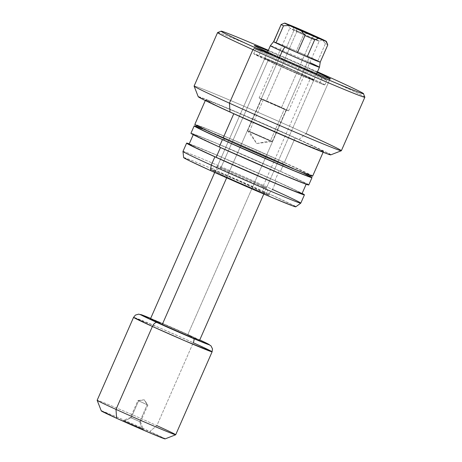 <?xml version="1.0" encoding="UTF-8"?>
<svg xmlns="http://www.w3.org/2000/svg" width="462" height="462" viewBox="0 0 462 462"><rect width="100%" height="100%" fill="white"/><g stroke="black" fill="none" stroke-linecap="round" stroke-linejoin="round"><path stroke-width="0.35" stroke-dasharray="2.31 1.73" d="M262.843 186.804A26.802 0.56 -156.3 0 1 234.892 174.815A26.802 0.56 -156.3 0 1 217.348 166.505A26.802 0.56 -156.3 0 1 220.917 167.77L214.57 170.773A32.167 0.676 23.7 0 0 210.285 169.259A32.167 0.676 23.7 0 0 231.341 179.227A32.167 0.676 23.7 0 0 264.882 193.618L262.843 186.804L310.239 78.835A26.802 0.56 -156.3 0 1 282.536 66.955A26.802 0.56 -156.3 0 1 264.732 58.547A26.802 0.56 -156.3 0 1 268.312 59.8L220.917 167.77A26.802 0.56 23.7 0 0 217.336 166.516A26.802 0.56 23.7 0 0 235.141 174.925A26.802 0.56 23.7 0 0 262.843 186.804A26.802 0.56 23.7 0 0 266.424 188.063A26.802 0.56 23.7 0 0 248.62 179.654A26.802 0.56 23.7 0 0 220.917 167.77L268.312 59.8L293.047 70.363L313.796 80.053L303.759 76.166L280.844 66.199L267.013 59.812L265.021 58.582L268.312 59.8A26.802 0.56 -156.3 0 1 296.015 71.685A26.802 0.56 -156.3 0 1 313.819 80.093A26.802 0.56 -156.3 0 1 310.239 78.835L262.843 186.804L264.882 193.618L269.155 195.074L238.484 180.913L218.041 172.182L210.297 169.317L235.198 180.942L264.882 193.618A32.167 0.676 23.7 0 0 269.179 195.108A32.167 0.676 23.7 0 0 247.511 184.904A32.167 0.676 23.7 0 0 214.57 170.773L220.917 167.77A26.802 0.56 -156.3 0 1 248.371 179.545A26.802 0.56 -156.3 0 1 266.424 188.051A26.802 0.56 -156.3 0 1 262.843 186.804M272.823 57.282A38.866 0.814 23.7 0 0 321.725 78.442A38.866 0.814 23.7 0 0 326.905 80.273A38.866 0.814 23.7 0 0 309.84 71.997L312.179 70.085A41.545 0.872 -156.3 0 1 317.203 72.384A41.545 0.872 -156.3 0 0 312.179 70.085L317.284 72.199L312.179 70.085L309.84 71.997A38.866 0.814 -156.3 0 1 326.917 80.261A38.866 0.814 -156.3 0 1 321.725 78.442A38.866 0.814 -156.3 0 1 272.823 57.282A38.866 0.814 -156.3 0 1 255.74 49.018A38.866 0.814 -156.3 0 1 260.932 50.837L258.876 55.515A38.866 0.814 23.7 0 0 253.684 53.696A38.866 0.814 23.7 0 0 279.504 65.887A38.866 0.814 23.7 0 0 319.675 83.12L321.725 78.442L319.675 83.12A38.866 0.814 23.7 0 0 324.861 84.939A38.866 0.814 23.7 0 0 299.047 72.748A38.866 0.814 23.7 0 0 258.876 55.515L260.932 50.837A38.866 0.814 -156.3 0 1 309.84 71.997A38.866 0.814 23.7 0 0 260.932 50.837A38.866 0.814 23.7 0 0 255.74 49.036A38.866 0.814 23.7 0 0 272.823 57.282L272.609 54.354L272.823 57.282M317.452 71.818A77.731 1.629 23.7 0 0 268.364 50.271A77.731 1.629 -156.3 0 1 317.452 71.818M268.116 50.837A41.545 0.872 -156.3 0 1 312.179 70.085A41.545 0.872 -156.3 0 0 268.116 50.837M217.585 32.577A80.411 1.686 -156.3 0 1 255.44 47.592A80.411 1.686 -156.3 0 1 329.51 80.128L329.308 77.166L329.51 80.128A80.411 1.686 23.7 0 0 217.614 32.554M194.104 86.111A80.411 1.686 -156.3 0 1 231.283 100.803A80.411 1.686 -156.3 0 1 306.023 133.622L329.51 80.128L306.023 133.622A80.411 1.686 23.7 0 0 231.953 101.091A80.411 1.686 23.7 0 0 194.098 86.071M198.285 96.777L207.894 100.058L225.392 107.259L298.966 139.46L306.023 133.622L298.966 139.46A72.372 1.519 23.7 0 0 231.693 109.921A72.372 1.519 23.7 0 0 198.233 96.702M194.872 124.538L203.413 127.454L228.909 138.069L284.361 162.48L295.137 137.936A64.334 1.351 -156.3 0 1 323.406 151.617A64.334 1.351 -156.3 0 1 293.122 139.605A64.334 1.351 -156.3 0 1 233.864 113.577L233.864 113.577A64.334 1.351 -156.3 0 1 205.596 99.902A64.334 1.351 -156.3 0 1 235.88 111.914A64.334 1.351 -156.3 0 1 295.137 137.936L284.361 162.48A64.334 1.351 23.7 0 0 225.11 136.452A64.334 1.351 23.7 0 0 194.825 124.44M196.679 127.079L204.862 129.88L229.302 140.055L282.438 163.444L283.085 161.971A61.648 1.294 -156.3 0 1 310.181 175.075A61.648 1.294 -156.3 0 1 281.156 163.565A61.648 1.294 -156.3 0 1 224.37 138.623L224.37 138.623A61.648 1.294 -156.3 0 1 197.28 125.514A61.648 1.294 -156.3 0 1 226.299 137.029A61.648 1.294 -156.3 0 1 283.085 161.971L282.438 163.444A61.648 1.294 23.7 0 0 225.652 138.502A61.648 1.294 23.7 0 0 196.633 126.986M190.997 133.368L199.532 136.29L225.034 146.904L280.486 171.31L283.714 163.952L228.268 139.541L196.783 126.634A64.334 1.351 -156.3 0 1 283.714 163.952L280.486 171.31A64.334 1.351 23.7 0 0 221.229 145.282A64.334 1.351 23.7 0 0 190.945 133.27M189.12 144.3L197.303 147.095L221.743 157.271L274.884 180.659L279.21 170.801A61.648 1.294 -156.3 0 1 306.3 183.911A61.648 1.294 -156.3 0 1 277.281 172.401A61.648 1.294 -156.3 0 1 220.49 147.453L220.49 147.453A61.648 1.294 -156.3 0 1 193.399 134.35A61.648 1.294 -156.3 0 1 222.424 145.859A61.648 1.294 -156.3 0 1 279.21 170.801L274.884 180.659A61.648 1.294 23.7 0 0 218.093 155.717A61.648 1.294 23.7 0 0 189.073 144.208M182.969 151.449A64.334 1.351 -156.3 0 1 212.947 163.311A64.334 1.351 -156.3 0 1 272.516 189.472L276.161 181.168L220.709 156.762L189.229 143.855A64.334 1.351 -156.3 0 1 276.161 181.168L272.516 189.472A64.334 1.351 23.7 0 0 213.259 163.444A64.334 1.351 23.7 0 0 182.975 151.432M183.703 157.675L191.828 160.453L206.635 166.545L268.884 193.792L272.516 189.472L268.884 193.792A61.238 1.288 23.7 0 0 212.185 168.89A61.238 1.288 23.7 0 0 183.651 157.6M295.784 206.82A61.238 1.288 23.7 0 0 268.884 193.792L294.213 205.769M300.785 203.147A64.334 1.351 23.7 0 0 272.516 189.472M276.161 181.168A64.334 1.351 -156.3 0 1 302.131 193.416L276.161 181.168M301.975 193.769A61.648 1.294 23.7 0 0 274.884 180.659L296.725 190.858L301.975 193.763M308.708 184.892L308.76 184.985A64.334 1.351 23.7 0 0 280.486 171.31L307.091 183.893M279.21 170.801L216.539 143.37L201.634 137.237L193.445 134.442L220.49 147.453L273.631 170.848L305.636 183.824L306.254 183.818L301.051 181L279.21 170.801M283.714 163.952A64.334 1.351 -156.3 0 1 309.69 176.195L283.714 163.952M282.438 163.444L304.279 173.637L309.534 176.542A61.648 1.294 23.7 0 0 282.438 163.444M312.635 176.155A64.334 1.351 23.7 0 0 284.361 162.48L310.966 175.063M283.085 161.971L229.949 138.583L205.509 128.407L197.326 125.606L224.37 138.623L287.041 166.054L301.946 172.187L310.129 174.983L283.085 161.971M330.74 154.868A72.372 1.519 23.7 0 0 298.966 139.46L328.898 153.621M295.137 137.936L239.686 113.531L214.183 102.916L205.642 99.994L216.944 105.763L233.864 113.577L289.316 137.982L322.707 151.524L323.354 151.519L317.925 148.573L295.137 137.936M341.366 150.716A80.411 1.686 23.7 0 0 306.023 133.622M364.841 97.182A80.411 1.686 23.7 0 0 329.51 80.128A80.411 1.686 -156.3 0 1 364.847 97.222M319.675 83.12L324.445 84.887L321.552 83.102L294.739 70.836L268.272 59.384L253.719 53.754L283.807 67.799L319.675 83.12M147.187 404.747L138.588 400.849L144.213 399.774L147.187 404.747L144.213 399.774L138.588 400.849L147.187 404.747L139.755 421.679L130.428 417.521L131.156 417.781L124.492 420.934L123.013 420.408L141.892 428.834L139.755 421.679L147.187 404.747L138.588 400.849L131.156 417.781L130.423 417.521L140.488 421.939L131.156 417.781L138.588 400.849L137.861 400.589L130.423 417.521L123.013 420.408L143.37 429.337L123.013 420.426M296.806 31.676A16.083 0.335 23.7 0 0 319.184 41.187A16.083 0.335 23.7 0 0 312.121 37.763L313.889 36.302L312.121 37.763A16.083 0.335 -156.3 0 1 319.19 41.182A16.083 0.335 -156.3 0 1 311.619 38.179A16.083 0.335 -156.3 0 1 296.806 31.676L266.21 101.363A16.083 0.335 23.7 0 0 281.029 107.871A16.083 0.335 23.7 0 0 288.6 110.874A16.083 0.335 23.7 0 0 281.531 107.455L312.121 37.763L281.531 107.455A16.083 0.335 23.7 0 0 266.718 100.947A16.083 0.335 23.7 0 0 259.147 97.944A16.083 0.335 23.7 0 0 266.21 101.363L296.806 31.676A16.083 0.335 -156.3 0 1 289.738 28.257A16.083 0.335 -156.3 0 1 297.309 31.26A16.083 0.335 -156.3 0 1 312.121 37.763A16.083 0.335 23.7 0 0 297.176 31.202A16.083 0.335 23.7 0 0 289.738 28.263A16.083 0.335 23.7 0 0 296.806 31.676L296.604 28.713L296.806 31.676M261.602 99.024L247.661 130.775L256.566 134.979L270.414 140.922L284.355 109.165L261.602 99.024L263.386 99.648L249.451 131.404L256.699 143.532L270.414 140.922C262.832 137.942 240.569 127.835 249.451 131.404C257.034 134.384 279.296 144.49 270.414 140.922L256.699 143.532L249.451 131.404L263.386 99.648L286.134 109.777L261.608 99.041L286.145 109.794L284.355 109.165L270.414 140.922L272.205 141.551L270.414 140.922M273.625 41.649A25.462 0.537 -156.3 0 1 286.688 46.881A25.462 0.537 -156.3 0 1 296.39 51.08A25.462 0.537 -156.3 0 1 309.049 56.716L307.675 61.55A26.802 0.56 23.7 0 0 283.05 50.733A26.802 0.56 23.7 0 0 270.368 45.698A26.802 0.56 -156.3 0 1 282.987 50.705A26.802 0.56 -156.3 0 1 307.675 61.55L187.751 334.748A26.802 0.56 23.7 0 0 163.063 323.902A26.802 0.56 23.7 0 0 150.445 318.901M226.651 177.824L279.493 57.455L226.651 177.824M194.017 338.738A5.359 2.743 114.4 0 0 192.925 336.81L150.664 318.393A37.526 0.785 -156.3 0 1 192.856 336.781L199.751 339.94L192.92 336.804A5.359 2.743 -65.6 0 1 193.255 342.7L160.152 328.089L133.564 317.342A42.885 0.901 -156.3 0 1 153.754 325.352A42.885 0.901 -156.3 0 1 193.255 342.7L156.849 425.641A42.885 0.901 23.7 0 0 117.342 408.293A42.885 0.901 23.7 0 0 97.153 400.283A42.885 0.901 -156.3 0 1 116.984 408.137A42.885 0.901 -156.3 0 1 156.849 425.641L149.786 431.479A34.846 0.733 23.7 0 0 117.4 417.261A34.846 0.733 23.7 0 0 101.288 410.891M199.532 340.448A26.802 0.56 23.7 0 0 187.751 334.748L307.675 61.55L309.049 56.716L296.39 51.08A25.462 0.537 23.7 0 0 286.688 46.881L294.23 29.707A25.462 0.537 -156.3 0 1 303.932 33.905L296.39 51.08L317.873 60.834L325.415 43.653A25.462 0.537 -156.3 0 1 327.777 44.935A25.462 0.537 23.7 0 0 325.415 43.653L321.771 39.062L325.415 43.653L317.873 60.834A25.462 0.537 -156.3 0 1 320.235 62.11A25.462 0.537 23.7 0 0 317.873 60.834L309.049 56.716A25.462 0.537 -156.3 0 1 317.873 60.834L296.39 51.08L303.932 33.905A25.462 0.537 23.7 0 0 294.23 29.707L292.434 26.109L294.23 29.707L286.688 46.881L273.614 41.684M101.311 410.932L109.702 414.033L131.849 423.492L164.201 438.299M165.073 438.836L164.72 438.836M165.09 438.9A34.846 0.733 23.7 0 0 149.786 431.479L156.849 425.641L193.255 342.7L212.104 351.819M175.693 434.759A42.885 0.901 23.7 0 0 156.849 425.641M150.664 318.393L192.856 336.781M199.243 340.407L191.597 336.509M187.751 334.748L160.505 322.822M156.918 321.327L150.462 318.942M319.456 67.25A26.802 0.56 23.7 0 0 307.675 61.55A26.802 0.56 -156.3 0 1 309.817 62.526M285.1 23.192L282.357 24.007L285.1 23.192M309.731 33.593L303.932 33.905L309.731 33.593M281.531 107.455L259.159 97.967L280.076 107.467L288.583 110.851L281.531 107.455M247.667 130.786L256.699 143.532L272.193 141.557L249.451 131.404M138.588 400.849L147.921 405.007L144.213 399.774L137.861 400.589M139.755 421.679L141.892 428.834L143.376 429.348L124.492 420.934L131.156 417.781L139.755 421.679M217.348 166.505L210.285 169.259M330.417 78.933L326.905 80.273M217.336 166.516L264.732 58.547M253.684 53.696L255.74 49.018L254.348 45.542M205.313 100.537L205.596 99.902M197.124 125.866L197.28 125.514M193.243 134.702L193.399 134.35M306.144 184.263L306.3 183.911M310.025 175.427L310.181 175.075M323.129 152.252L323.406 151.617M324.861 84.939L326.917 80.261M269.179 195.108L266.424 188.051L313.819 80.093M288.6 110.874L319.19 41.182L322.713 39.813M214.715 172.482L267.579 52.056M263.802 194.028L316.666 73.602M259.147 97.944L289.738 28.257L288.357 24.734M272.205 141.551L286.145 109.794M147.921 405.007L140.488 421.939M140.488 421.933L143.376 429.348"/><path stroke-width="0.69" d="M317.203 72.384A41.545 0.872 -156.3 0 1 330.417 78.933A41.545 0.872 -156.3 0 1 272.609 54.354A41.545 0.872 -156.3 0 1 268.116 50.837A41.545 0.872 -156.3 0 0 254.348 45.542A41.545 0.872 -156.3 0 0 272.609 54.354L255.272 47.73L272.609 54.354A41.545 0.872 -156.3 0 0 323.163 76.282A41.545 0.872 -156.3 0 0 317.203 72.384M329.308 77.166A77.731 1.629 23.7 0 0 317.452 71.818A77.731 1.629 -156.3 0 1 329.308 77.166A77.731 1.629 -156.3 0 1 363.467 93.653A77.731 1.629 -156.3 0 1 327.523 79.452A77.731 1.629 -156.3 0 1 255.272 47.73A77.731 1.629 -156.3 0 1 221.142 31.179A77.731 1.629 -156.3 0 1 268.364 50.271A77.731 1.629 23.7 0 0 221.483 31.197A77.731 1.629 23.7 0 0 255.272 47.73L252.922 49.677L255.272 47.73A77.731 1.629 23.7 0 0 353.089 90.05A77.731 1.629 23.7 0 0 329.308 77.166L317.284 72.199L329.308 77.166M221.142 31.179L217.614 32.554A80.411 1.686 23.7 0 0 252.922 49.677A80.411 1.686 -156.3 0 1 217.585 32.577L194.098 86.071A80.411 1.686 23.7 0 0 229.435 103.17L252.922 49.677L229.435 103.17A80.411 1.686 -156.3 0 1 194.104 86.111L198.233 96.702A72.372 1.519 23.7 0 0 230.036 112.052L229.435 103.17L230.036 112.052L204.395 100.087L198.233 96.697M205.313 100.537L194.825 124.44A64.334 1.351 23.7 0 0 223.094 138.115L233.789 113.75L223.094 138.115L200.3 127.477L194.825 124.434M309.488 176.455L306.104 175.514L294.646 170.963L255.463 154.221L223.724 140.096L224.341 138.681L223.724 140.096L201.882 129.903L196.633 126.981A61.648 1.294 23.7 0 0 223.724 140.096A61.648 1.294 23.7 0 0 280.509 165.038A61.648 1.294 23.7 0 0 309.534 176.548L310.181 175.075M307.091 183.893L308.708 184.892L305.174 183.911L284.615 175.572L219.213 146.951L222.447 139.588A64.334 1.351 -156.3 0 1 194.179 125.912A64.334 1.351 -156.3 0 1 196.783 126.634L194.225 126.01L199.653 128.95L222.447 139.588L219.213 146.951L196.425 136.313L190.945 133.27A64.334 1.351 23.7 0 0 219.213 146.951A64.334 1.351 23.7 0 0 278.471 172.973A64.334 1.351 23.7 0 0 308.755 184.985L311.989 177.627A64.334 1.351 -156.3 0 1 281.704 165.615A64.334 1.351 -156.3 0 1 222.447 139.588L287.843 168.208L308.408 176.548L311.937 177.529L309.69 176.195A64.334 1.351 -156.3 0 1 311.989 177.627M301.929 193.676L293.74 190.881L269.306 180.706L216.164 157.317L220.466 147.517L216.164 157.317L194.323 147.118L189.073 144.202A61.648 1.294 23.7 0 0 216.164 157.317A61.648 1.294 23.7 0 0 272.95 182.259A61.648 1.294 23.7 0 0 301.975 193.769L306.3 183.911M186.619 143.128L182.975 151.432A64.334 1.351 23.7 0 0 211.244 165.107L214.888 156.809A64.334 1.351 -156.3 0 1 186.619 143.128A64.334 1.351 -156.3 0 1 189.229 143.855L186.665 143.226L192.1 146.171L214.888 156.809L211.244 165.107A64.334 1.351 -156.3 0 1 182.969 151.449L183.651 157.6A61.238 1.288 23.7 0 0 210.562 170.599L211.244 165.107L210.562 170.599L188.871 160.476L183.651 157.594M294.213 205.769L295.749 206.716L292.388 205.786L272.817 197.846L210.562 170.599A61.238 1.288 23.7 0 0 266.672 195.247A61.238 1.288 23.7 0 0 295.784 206.82L300.774 203.159A64.334 1.351 -156.3 0 1 270.189 191.002A64.334 1.351 -156.3 0 1 211.244 165.107A64.334 1.351 23.7 0 0 270.501 191.135A64.334 1.351 23.7 0 0 300.785 203.147L304.429 194.849A64.334 1.351 -156.3 0 1 274.145 182.837A64.334 1.351 -156.3 0 1 214.888 156.809L280.284 185.429L300.849 193.769L304.377 194.75L302.131 193.416A64.334 1.351 -156.3 0 1 304.429 194.849M272.516 189.472A64.334 1.351 -156.3 0 1 300.774 203.159M310.966 175.063L312.583 176.057L311.937 176.062L309.055 175.075L288.49 166.736L223.094 138.115A64.334 1.351 23.7 0 0 282.351 164.143A64.334 1.351 23.7 0 0 312.635 176.155L323.129 152.252M328.898 153.621L330.711 154.735L329.983 154.741L326.744 153.632L303.609 144.254L230.036 112.052A72.372 1.519 23.7 0 0 330.74 154.868L341.331 150.745A80.411 1.686 -156.3 0 1 229.435 103.17A80.411 1.686 23.7 0 0 303.505 135.701A80.411 1.686 23.7 0 0 341.366 150.716L364.847 97.222A80.411 1.686 -156.3 0 1 326.992 82.207A80.411 1.686 -156.3 0 1 252.922 49.677A80.411 1.686 23.7 0 0 327.662 82.496A80.411 1.686 23.7 0 0 364.841 97.182L363.467 93.653M306.023 133.622A80.411 1.686 -156.3 0 1 341.331 150.745M314.478 35.817A18.763 0.393 -156.3 0 1 322.713 39.813A18.763 0.393 -156.3 0 1 296.604 28.713L322.707 39.778L295.403 27.472L288.375 24.752L296.604 28.713A18.763 0.393 -156.3 0 1 288.357 24.734A18.763 0.393 -156.3 0 1 297.037 28.159A18.763 0.393 -156.3 0 1 314.478 35.817L313.889 36.302L314.478 35.817M309.817 62.526A26.802 0.56 -156.3 0 1 319.456 67.25A26.802 0.56 -156.3 0 1 306.837 62.243A26.802 0.56 -156.3 0 1 282.149 51.403L279.493 57.455L282.149 51.403A26.802 0.56 -156.3 0 1 270.368 45.703A26.802 0.56 23.7 0 0 282.149 51.403L284.794 47.072A25.462 0.537 -156.3 0 1 275.97 42.96A25.462 0.537 -156.3 0 1 273.614 41.684A25.462 0.537 -156.3 0 1 273.608 41.661A25.462 0.537 -156.3 0 1 273.625 41.649M214.715 172.482L150.445 318.901A26.802 0.56 23.7 0 0 162.226 324.595L226.651 177.824L162.226 324.595L189.472 336.527L199.509 340.407M150.664 318.393L141.031 314.645L143.821 316.36L176.438 331.167L207.259 344.126L208.945 344.704L208.379 344.121L199.751 339.94A37.526 0.785 -156.3 0 1 201.796 341.972A37.526 0.785 -156.3 0 1 157.115 322.568A37.526 0.785 -156.3 0 1 150.664 318.393L138.721 314.12L135.43 315.078L133.564 317.342L152.408 326.461A5.359 2.743 -65.6 0 1 157.115 322.568A5.359 2.743 114.4 0 0 152.408 326.461A42.885 0.901 -156.3 0 1 133.564 317.342L97.153 400.283A42.885 0.901 23.7 0 0 116.002 409.401L152.408 326.461L116.002 409.401A42.885 0.901 -156.3 0 1 97.153 400.306L101.288 410.891A34.846 0.733 23.7 0 0 116.597 418.283L116.002 409.401L116.597 418.283L101.663 410.926M273.77 41.667L281.15 24.503L282.357 24.007L281.15 24.503A25.462 0.537 23.7 0 0 283.512 25.78L289.304 25.474L301.351 30.937L304.995 35.534L297.453 52.714L275.97 42.96L283.512 25.78A25.462 0.537 -156.3 0 1 281.15 24.503L273.614 41.684A25.462 0.537 23.7 0 0 275.97 42.96L283.512 25.78L289.304 25.474A22.782 0.479 -156.3 0 1 284.684 23.1A22.782 0.479 -156.3 0 1 285.1 23.192L292.434 26.109A22.782 0.479 -156.3 0 1 309.731 33.593L321.771 39.062A22.782 0.479 -156.3 0 1 326.403 41.413A22.782 0.479 -156.3 0 1 325.976 41.337L327.777 44.935L320.235 62.11L307.155 56.907L314.697 39.732L318.647 38.421L325.976 41.337L305.919 32.952L284.679 23.123L305.163 31.578L326.397 41.407L325.976 41.337L327.777 44.935L320.235 62.11A25.462 0.537 -156.3 0 1 320.241 62.127A25.462 0.537 -156.3 0 1 307.155 56.907L314.697 39.732A25.462 0.537 -156.3 0 1 304.995 35.534L297.453 52.714A25.462 0.537 23.7 0 0 307.155 56.907A25.462 0.537 -156.3 0 1 297.453 52.714A25.462 0.537 -156.3 0 1 284.794 47.072L282.149 51.403A26.802 0.56 23.7 0 0 306.895 62.272A26.802 0.56 23.7 0 0 319.456 67.25L320.241 62.127M164.201 438.299L165.073 438.836L163.161 438.305L152.021 433.789L116.597 418.283A34.846 0.733 23.7 0 0 165.09 438.9L175.681 434.771A42.885 0.901 -156.3 0 1 116.002 409.401A42.885 0.901 23.7 0 0 155.503 426.749A42.885 0.901 23.7 0 0 175.693 434.759L212.104 351.819A42.885 0.901 -156.3 0 1 191.915 343.809A42.885 0.901 -156.3 0 1 152.408 326.461L185.516 341.077L212.104 351.819A42.885 0.901 -156.3 0 0 193.255 342.7A5.359 2.743 114.4 0 0 194.017 338.738M156.849 425.641A42.885 0.901 -156.3 0 1 175.681 434.771M191.597 336.509L187.751 334.748M160.505 322.822L156.918 321.327M150.733 318.936L162.226 324.595A26.802 0.56 23.7 0 0 186.914 335.441A26.802 0.56 23.7 0 0 199.532 340.448L263.802 194.028M297.453 52.714L275.97 42.96L297.453 52.714M320.235 62.11L307.155 56.907L320.235 62.11M304.995 35.534A25.462 0.537 23.7 0 0 314.697 39.732L318.647 38.421A22.782 0.479 -156.3 0 1 301.351 30.937L304.995 35.534M196.633 126.986L197.28 125.514M190.945 133.27L194.179 125.912M189.073 144.208L193.399 134.35M273.608 41.661L270.368 45.698L267.579 52.056M199.751 339.94L206.237 343.018L210.978 345.836L212.503 348.908L212.104 351.819M316.666 73.602L319.456 67.25M327.691 44.71L326.403 41.413M282.213 24.064L284.684 23.1"/></g></svg>
